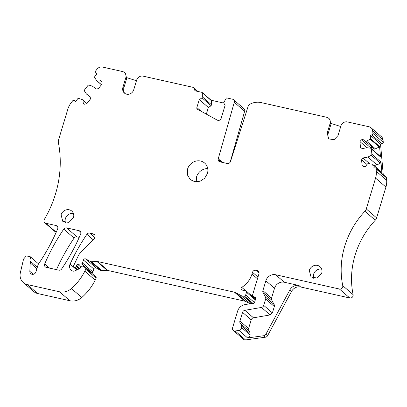 <?xml version="1.0" encoding="UTF-8"?>
<svg xmlns="http://www.w3.org/2000/svg" width="407" height="407" viewBox="0 0 407 407"><rect width="100%" height="100%" fill="white"/><g stroke="black" fill="none" stroke-linecap="round" stroke-linejoin="round"><path stroke-width="0.61" d="M124.415 72.522L125.442 73.413L126.658 78.515L125.799 77.773A5.474 4.991 -49.1 0 0 124.415 72.522A5.474 4.991 -49.1 0 0 122.39 71.505L102.544 67.058A5.474 4.991 130.9 0 0 96.998 69.215L95.477 71.189A1.369 1.246 130.9 0 0 95.579 72.975L96.835 73.926L94.607 76.816A0.549 0.499 -49.1 0 0 94.566 77.437L96.693 80.657L101.419 84.748M202.147 92.46L211.233 100.32A0.549 0.499 130.9 0 1 211.396 100.682L211.437 104.711L202.355 96.851L202.31 92.821A0.549 0.499 130.9 0 0 201.948 92.358L196.016 91.031A2.737 2.493 130.9 0 1 194.195 88.604A1.369 1.246 130.9 0 0 193.284 87.393L143.142 76.155A5.474 4.991 -49.1 0 0 136.62 80.199L133.73 89.779A5.963 5.439 -49.1 0 1 124.415 93.081A5.963 5.439 -49.1 0 1 122.904 87.357L125.799 77.773M126.842 77.686L136.457 80.744M126.658 78.515L123.764 88.1L123.677 91.244A5.963 5.439 -49.1 0 0 124.857 93.422M197.909 91.453L196.093 89.886A1.369 1.246 -49.1 0 0 195.742 89.337L193.788 87.642M201.226 111.33L196.866 107.56A1.643 1.496 -49.1 0 0 197.522 109.3L217.292 120.136A2.737 2.493 130.9 0 0 221.169 118.351L225.086 105.382L223.636 102.717L226.267 98.184A0.549 0.499 130.9 0 1 226.841 97.934L232.57 99.216A2.737 2.493 130.9 0 1 233.582 99.725L243.941 108.689A2.737 2.493 130.9 0 1 244.643 111.269L230.179 162.195M330.087 123.545A5.474 4.991 -49.1 0 0 328.703 118.295L329.731 119.185L330.947 124.288L330.087 123.545L327.192 133.13L328.703 138.848L334.03 139.749L338.014 135.551L340.908 125.967A5.474 4.991 -49.1 0 1 347.43 121.927L369.073 126.775A5.474 4.991 130.9 0 1 371.098 127.793L381.456 136.757A5.474 4.991 130.9 0 1 383.058 139.947L383.267 142.313A1.369 1.246 130.9 0 1 382.087 143.844L380.535 144.129L383.252 174.634M373.972 165.471L376.999 164.916L380.331 163.176L371.245 155.316L367.918 157.056L362.993 157.952L361.579 159.793L362.088 165.496L363.782 166.768L365.466 166.463L367.47 163.858L368.508 163.67L372.405 164.209A0.549 0.499 130.9 0 1 372.807 164.637L373.112 168.101L374.669 167.816A1.369 1.246 130.9 0 1 375.681 168.081L386.034 177.04A1.369 1.246 130.9 0 1 386.436 177.839L386.65 180.24A18.198 16.595 130.9 0 1 385.928 187.078L376.623 217.893A5.474 4.991 130.9 0 1 375.279 220.218A82.087 74.863 130.9 0 0 351.638 274.75A82.087 74.863 130.9 0 0 353.113 294.658A2.737 2.493 130.9 0 1 349.786 297.995L300.656 286.986A8.211 7.484 130.9 0 0 291.554 291.412L267.587 335.683A2.737 2.493 130.9 0 1 265.45 337.189L245.543 339.942A2.737 2.493 130.9 0 1 243.635 339.397L233.277 330.433A2.737 2.493 130.9 0 1 232.585 327.808L237.602 311.187A8.756 7.987 130.9 0 1 244.805 304.665L251.938 303.368A1.369 1.246 130.9 0 1 252.447 303.373L252.915 303.48A1.369 1.246 130.9 0 0 254.548 302.472L255.713 298.606A1.369 1.246 130.9 0 0 254.94 297.059L255.657 297.685M252.615 295.986A21.892 19.963 130.9 0 1 252.238 296.23M101.46 84.697L97.492 81.258L100.605 80.693L101.903 81.665L102.101 83.867L98.428 88.634L96.23 89.036L92.44 86.187L89.077 85.134A1.094 0.997 -49.1 0 0 87.892 85.541L84.59 89.835A1.094 0.997 -49.1 0 0 84.508 91.071L86.432 93.992L90.222 96.841L90.42 99.038L86.747 103.81L84.549 104.207L83.252 103.236L82.972 100.117L82.178 99.517L78.465 98.352A0.549 0.499 -49.1 0 0 77.874 98.56L75.646 101.45L74.45 100.554A1.369 1.246 130.9 0 0 72.614 100.885L71.072 102.895A18.198 16.595 130.9 0 0 67.837 109.168L58.532 139.977A5.474 4.991 130.9 0 0 58.389 142.552A109.452 99.812 130.9 0 1 53.047 201.211A109.452 99.812 130.9 0 1 44.317 219.459A2.737 2.493 130.9 0 0 45.747 223.229L56.044 225.539A2.737 2.493 130.9 0 1 57.636 228.968A191.539 174.674 130.9 0 1 39.754 262.139A191.539 174.674 130.9 0 1 38.406 264.148A2.737 2.493 130.9 0 0 38.024 264.947L35.938 271.861A3.281 2.997 130.9 0 1 30.81 273.677A3.281 2.997 130.9 0 1 29.838 271.347L30.189 262.871L30.571 261.574A2.737 2.493 130.9 0 1 30.617 261.503A4.106 3.744 130.9 0 0 31.146 260.221L30.037 256.537L26.252 255.967L23.56 259.066L20.35 272.731A10.943 9.982 130.9 0 0 23.301 282.544A10.943 9.982 130.9 0 0 27.35 284.574L59.559 291.794A13.68 12.475 130.9 0 0 71.423 288.543A51.989 47.41 130.9 0 0 84.829 271.189A25.722 23.458 130.9 0 0 85.719 269.215A1.369 1.246 130.9 0 0 85.251 267.658L82.916 266.285A1.643 1.496 130.9 0 0 80.555 267.338L80.398 267.852A1.094 0.997 130.9 0 1 79.772 268.579L74.817 270.914A2.737 2.493 130.9 0 1 73.153 271.128A5.474 4.991 130.9 0 1 71.169 270.121A5.474 4.991 130.9 0 1 70.07 264.128A191.539 174.674 130.9 0 1 86.895 234.315A2.737 2.493 130.9 0 1 89.769 233.094L93.193 233.862A2.737 2.493 130.9 0 1 94.897 236.996L94.633 237.866A2.737 2.493 130.9 0 1 93.915 239.082L80.072 253.2A8.211 7.484 130.9 0 0 78.363 255.657L73.677 265.629A1.094 0.997 130.9 0 0 74.298 267.038L74.796 267.15A1.094 0.997 130.9 0 0 76.099 266.341L76.318 265.618A1.643 1.496 130.9 0 1 77.737 264.387L81.588 263.853A1.094 0.997 130.9 0 0 82.535 263.034L83.435 260.042A1.643 1.496 130.9 0 1 85.76 258.969L90.278 261.447A2.737 2.493 130.9 0 0 91.56 261.732L101.918 270.696L107.26 270.431A2.737 2.493 130.9 0 1 107.931 270.487L244.851 301.165A5.474 4.991 130.9 0 1 246.082 301.628L249.923 303.734M101.918 270.696A2.737 2.493 130.9 0 1 100.631 270.411L96.118 267.933A1.643 1.496 130.9 0 0 93.793 269.007L92.888 271.998A1.094 0.997 130.9 0 1 91.946 272.817L91.341 272.904M85.419 267.781L95.777 276.74A1.369 1.246 130.9 0 1 96.077 278.179A25.722 23.458 130.9 0 1 95.187 280.153A51.989 47.41 130.9 0 1 81.782 297.507A13.68 12.475 130.9 0 1 69.918 300.758L37.709 293.539A10.943 9.982 130.9 0 1 33.659 291.509L23.301 282.544M45.747 223.229L56.217 232.219M56.1 232.194A2.737 2.493 130.9 0 1 55.087 231.685L44.734 222.721M56.481 269.648A191.539 174.674 130.9 0 1 74.099 238.09A2.737 2.493 130.9 0 1 76.974 236.869L79.223 237.373M262.891 290.634A2.737 2.493 -49.1 0 0 263.064 292.618L265.476 297.049L274.135 304.543L271.723 300.112L271.55 298.127L262.891 290.634L265.857 280.799A8.211 7.484 130.9 0 1 275.641 274.74L339.428 289.031A2.737 2.493 130.9 0 0 342.76 285.694C341.417 279.197 340.924 272.563 341.28 265.786A82.087 74.863 130.9 0 1 364.921 211.253L375.279 220.218M79.044 230.693A2.737 2.493 130.9 0 1 80.642 234.122A191.539 174.674 130.9 0 1 61.661 268.935A2.737 2.493 130.9 0 1 58.776 270.162L46.296 267.363A2.737 2.493 130.9 0 1 44.699 263.929A191.539 174.674 130.9 0 1 63.741 229.131A2.737 2.493 130.9 0 1 66.621 227.905L79.044 230.693L80.708 232.127M380.535 144.129L370.177 135.165L370.487 138.629L379.568 146.489A0.549 0.499 130.9 0 1 379.253 147.049L374.542 149.16L363.059 139.494L374.542 149.16M370.487 138.629A0.549 0.499 130.9 0 1 370.172 139.184L379.253 147.049M372.644 164.321L381.73 172.181A0.549 0.499 130.9 0 1 381.888 172.502L380.957 162.062L371.876 154.197A1.094 0.997 -49.1 0 1 371.245 155.316M206.339 114.133L208.353 107.458L199.272 99.598L202.04 97.878L202.355 96.851M196.866 107.56L199.272 99.598M233.582 99.725A2.737 2.493 130.9 0 1 234.284 102.305L218.249 158.776A2.737 2.493 130.9 0 0 219.963 161.864L227.248 163.492A2.737 2.493 130.9 0 0 230.494 161.518L248.234 106.074A2.737 2.493 130.9 0 1 249.588 104.411A16.417 14.973 130.9 0 1 260.958 102.554L326.679 117.277A5.474 4.991 -49.1 0 1 328.703 118.295M330.947 124.288L328.052 133.872L327.966 137.017A5.963 5.439 -49.1 0 0 329.146 139.194M207.402 173.56L204.645 178.276L200.086 181.252L194.872 181.741L190.313 179.609L187.403 174.898L187.546 169.108A10.943 9.982 130.9 0 1 204.64 163.059A10.943 9.982 130.9 0 1 207.402 173.56M196.225 181.873L196.545 176.897A10.943 9.982 130.9 0 1 207.723 168.584M309.3 270.452A6.843 6.237 130.9 0 1 319.978 266.671A6.843 6.237 130.9 0 1 321.708 273.234L317.139 278.042L311.029 277.014L309.3 270.452M313.695 278.312L313.629 274.196A6.843 6.237 130.9 0 1 321.647 269.119M221.652 162.24L219.348 160.246A2.737 2.493 -49.1 0 0 219.638 161.762M331.13 123.453L340.745 126.516M65.471 222.695A6.843 6.237 130.9 0 1 65.405 218.584A6.843 6.237 130.9 0 1 73.423 213.507M248.58 328.561L239.921 321.067L242.552 312.357L251.211 319.851L248.58 328.561L249.069 330.988A4.38 3.994 130.9 0 1 250.04 333.409L250.112 334.976C250.025 336.589 249.201 337.576 247.629 337.947L263.756 335.724A2.737 2.493 130.9 0 0 265.893 334.213L289.86 289.942A8.211 7.484 130.9 0 1 294.454 285.882A8.211 7.484 130.9 0 1 298.957 285.516L300.656 286.986M251.211 319.851A2.737 2.493 130.9 0 1 253.485 317.811L270.116 314.937L272.39 312.897L263.731 305.403A2.737 2.493 -49.1 0 1 261.457 307.443L244.826 310.317L253.485 317.811M274.135 304.543A2.737 2.493 130.9 0 1 274.313 306.527L272.39 312.897M271.55 298.127L274.516 288.293A8.211 7.484 130.9 0 1 284.3 282.234L298.957 285.516M223.84 103.088L211.147 100.244M208.353 107.458L211.126 105.744L211.437 104.711M380.331 163.176L380.957 162.062M379.568 146.489L380.499 156.929L380.179 156.288L371.098 148.428A1.094 0.997 -49.1 0 0 370.614 148.209L367.083 147.721L362.159 148.616L360.47 147.344L359.961 141.641L367.002 147.736M370.09 148.138L370.456 147.665L372.14 147.354M73.489 217.618L68.915 222.425L62.805 221.398L61.075 214.835A6.843 6.237 130.9 0 1 71.759 211.055A6.843 6.237 130.9 0 1 73.489 217.618M211.126 105.744L202.04 97.878M86.432 93.992L90.262 97.309M82.972 100.117L86.945 103.551M233.277 330.433A2.737 2.493 130.9 0 0 235.185 330.977L238.97 330.453A2.737 2.493 -49.1 0 0 241.453 327.482L241.382 325.915L250.04 333.409M239.921 321.067A2.737 2.493 -49.1 0 0 240.41 323.494A4.38 3.994 130.9 0 1 241.382 325.915M242.552 312.357A2.737 2.493 130.9 0 1 244.826 310.317M265.476 297.049A2.737 2.493 130.9 0 1 265.654 299.033L263.731 305.403M361.579 159.793L366.992 164.479M362.993 157.952L369.805 163.848M367.918 157.056L376.999 164.916M380.499 156.929L371.418 149.069A1.094 0.997 -49.1 0 0 371.098 148.428M359.961 141.641L361.375 139.799L370.456 147.665M361.375 139.799L363.059 139.494M365.455 141.295L366.493 141.107L375.58 148.967M366.493 141.107L370.172 139.184M100.605 80.693L101.918 81.827M97.492 81.258L96.693 80.657M91.56 261.732L96.902 261.467A2.737 2.493 130.9 0 1 97.573 261.523L234.493 292.201A5.474 4.991 130.9 0 1 235.729 292.664L240.852 295.472L250.315 303.663M254.94 297.059L253.327 296.581A1.369 1.246 130.9 0 1 252.549 295.034L258.974 273.753A2.737 2.493 130.9 0 0 257.27 270.624L255.779 270.289A2.737 2.493 130.9 0 0 252.523 272.308L251.994 274.059A21.892 19.963 130.9 0 1 241.743 287.352A1.369 1.246 130.9 0 0 241.621 289.616L242.379 290.059A5.474 4.991 130.9 0 0 245.258 290.679A1.369 1.246 130.9 0 1 246.494 292.272L245.68 294.963A1.369 1.246 130.9 0 1 244.388 296.001L243.422 296.052A5.474 4.991 130.9 0 1 240.852 295.472M375.681 168.081A1.369 1.246 130.9 0 1 376.078 168.874L376.292 171.276A18.198 16.595 130.9 0 1 375.569 178.113L366.269 208.928A5.474 4.991 130.9 0 1 364.921 211.253M371.418 149.069L371.876 154.197M371.098 127.793A5.474 4.991 130.9 0 1 372.7 130.983L372.914 133.348A1.369 1.246 130.9 0 1 371.733 134.885L370.177 135.165M342.76 285.694L353.113 294.658M30.189 262.871L36.9 268.676M30.617 261.503L37.312 267.297M66.621 227.905L76.974 236.869M63.741 229.131L74.099 238.09M44.699 263.929L49.496 268.081M372.807 164.637L381.888 172.502M202.31 92.821L211.396 100.682M328.052 133.872L327.192 133.13M29.838 271.347L33.252 274.303M247.629 337.947L238.97 330.453M250.112 334.976L241.453 327.482M240.41 323.494L249.069 330.988M270.116 314.937L261.457 307.443M265.654 299.033L274.313 306.527M271.723 300.112L263.064 292.618M265.857 280.799L274.516 288.293M275.641 274.74L284.3 282.234M56.044 225.539L57.702 226.974M27.35 284.574L37.709 293.539M59.559 291.794L69.918 300.758M71.423 288.543L81.782 297.507M84.829 271.189L95.187 280.153M85.719 269.215L96.077 278.179M70.07 264.128L76.821 269.968M86.895 234.315L93.218 239.789M89.769 233.094L94.77 237.418M93.193 233.862L94.856 235.297M74.298 267.038L77.381 269.704M74.796 267.15L77.62 269.592M76.099 266.341L79.07 268.91M76.318 265.618L79.752 268.589M77.737 264.387L80.718 266.967M81.588 263.853L91.946 272.817M82.535 263.034L92.888 271.998M83.435 260.042L93.793 269.007M85.76 258.969L96.118 267.933M90.278 261.447L100.631 270.411M96.902 261.467L107.26 270.431M97.573 261.523L107.931 270.487M234.493 292.201L244.851 301.165M235.729 292.664L246.082 301.628M243.422 296.052L251.887 303.378M244.388 296.001L253.057 303.505M245.68 294.963L254.502 302.594M246.494 292.272L255.321 299.908M241.743 287.352L245.614 290.7M251.994 274.059L257.458 278.785M252.523 272.308L257.982 277.035M255.779 270.289L259.086 273.148M257.27 270.624L258.933 272.059M253.327 296.581L255.703 298.641M235.185 330.977L245.543 339.942M263.756 335.724L265.45 337.189M265.893 334.213L267.587 335.683M289.86 289.942L291.554 291.412M339.428 289.031L349.786 297.995M366.269 208.928L376.623 217.893M375.569 178.113L385.928 187.078M376.292 171.276L386.65 180.24M376.078 168.874L386.436 177.839M382.087 143.844L371.733 134.885M372.914 133.348L383.267 142.313M372.7 130.983L383.058 139.947M218.249 158.776L222.461 162.424M234.284 102.305L244.643 111.269M194.195 88.604L197.339 91.326M123.764 88.1L122.904 87.357M30.042 256.537L38.563 263.914M73.896 266.834L77.274 269.76M246.149 290.959L255.56 299.104M252.895 296.347L255.667 298.748"/></g></svg>
